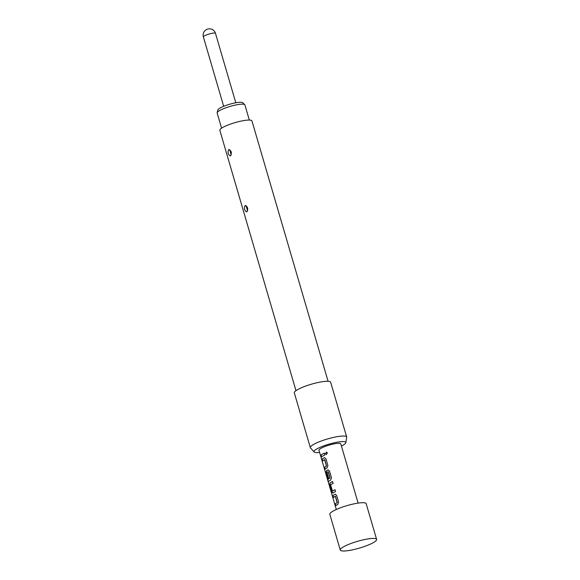 <?xml version="1.0" encoding="UTF-8"?>
<svg xmlns="http://www.w3.org/2000/svg" width="580" height="580" viewBox="0 0 580 580"><rect width="100%" height="100%" fill="white"/><g stroke="black" fill="none" stroke-linecap="round" stroke-linejoin="round"><path stroke-width="0.87" d="M326.562 452.096L325.431 453.72L326.38 454.546M325.358 453.72L326.301 454.546L327.403 452.9L326.475 452.074L325.431 453.72M376.623 539.407L366.176 503.686A18.937 3.516 163.7 0 0 352.546 504.179A18.937 3.516 163.7 0 0 332.565 511.408A18.937 3.516 163.7 0 0 329.832 514.315L340.271 550.036A18.937 3.516 163.7 0 0 353.909 549.535A18.937 3.516 163.7 0 0 373.89 542.307A18.937 3.516 163.7 0 0 376.623 539.407A18.937 3.516 163.7 0 0 362.986 539.9A18.937 3.516 163.7 0 0 343.012 547.128A18.937 3.516 163.7 0 0 340.271 550.036M358.121 503.114L340.801 443.896A11.361 2.11 163.7 0 0 332.623 444.193A11.361 2.11 163.7 0 0 320.638 448.536A11.361 2.11 163.7 0 0 318.993 450.276L336.306 509.494M324.285 453.132A11.361 2.11 163.7 0 0 322.284 454.176A11.361 2.11 163.7 0 0 321.03 455.104L321.574 456.975A11.361 2.11 163.7 0 1 322.835 456.047A11.361 2.11 163.7 0 1 324.829 455.01L324.285 453.132M324.575 457.642L324.227 457.743A11.361 2.11 163.7 0 0 323.459 458.171A11.361 2.11 163.7 0 0 322.197 459.106L322.748 460.977A11.361 2.11 163.7 0 1 324.002 460.049A11.361 2.11 163.7 0 1 324.611 459.701L326.46 466.015A11.361 2.11 163.7 0 0 325.851 466.363A11.361 2.11 163.7 0 0 324.59 467.291L325.141 469.169A11.361 2.11 163.7 0 1 326.395 468.241A11.361 2.11 163.7 0 1 327.163 467.806L327.881 465.45L325.967 458.889L324.539 457.649M328.142 469.836L327.787 469.93A11.361 2.11 163.7 0 0 327.019 470.365A11.361 2.11 163.7 0 0 326.38 470.786L326.272 473.041L327.845 478.42A11.361 2.11 163.7 0 1 328.512 477.869L326.975 472.374A11.361 2.11 163.7 0 1 327.512 472.033A11.361 2.11 163.7 0 1 328.12 471.685L329.962 478A11.361 2.11 163.7 0 0 329.353 478.348A11.361 2.11 163.7 0 0 327.816 479.616L325.59 472.098A11.361 2.11 163.7 0 0 325.496 472.512L328.389 481.755A11.361 2.11 163.7 0 1 329.962 480.428A11.361 2.11 163.7 0 1 330.731 479.993L331.448 477.637L329.527 471.076L328.099 469.836M332.579 481.516A11.361 2.11 163.7 0 0 330.586 482.553A11.361 2.11 163.7 0 0 329.94 482.973L329.839 485.228L331.753 491.796L332.884 493.036A11.361 2.11 163.7 0 1 333.529 492.616A11.361 2.11 163.7 0 1 335.523 491.579L334.979 489.701A11.361 2.11 163.7 0 0 332.978 490.738A11.361 2.11 163.7 0 0 332.449 491.086L330.6 484.771A11.361 2.11 163.7 0 1 331.129 484.43A11.361 2.11 163.7 0 1 333.13 483.387L332.579 481.516M335.269 494.211L334.914 494.305A11.361 2.11 163.7 0 0 334.145 494.74A11.361 2.11 163.7 0 0 332.891 495.668L333.435 497.546A11.361 2.11 163.7 0 1 334.696 496.618A11.361 2.11 163.7 0 1 335.305 496.27L337.154 502.584A11.361 2.11 163.7 0 0 336.545 502.933A11.361 2.11 163.7 0 0 335.283 503.861L335.834 505.731A11.361 2.11 163.7 0 1 337.089 504.803A11.361 2.11 163.7 0 1 337.857 504.375L338.575 502.019L336.661 495.45L335.226 494.211M249.327 120.06L244.898 104.893A14.457 2.683 163.7 0 0 244.731 104.639A14.457 2.683 163.7 0 0 238.38 104.509A14.457 2.683 163.7 0 0 217.145 112.701A14.457 2.683 163.7 0 0 217.145 113.006L221.582 128.18M217.145 112.701L217.848 109.946A12.999 2.414 -16.3 0 1 236.944 102.58A12.999 2.414 -16.3 0 1 242.65 102.689L244.731 104.639M230.477 155.861C232.007 152.844 231.463 150.742 228.839 149.553L228.658 149.64C227.585 152.584 228.129 154.686 230.304 155.947L230.695 155.694M230.97 153.388L230.536 151.743L230.97 153.388A2.777 2.276 -109.1 0 1 230.304 155.947M246.841 211.823C248.37 208.8 247.827 206.698 245.202 205.516L245.021 205.595C243.948 208.546 244.492 210.649 246.667 211.903L247.058 211.656M247.334 209.344L246.899 207.705L247.334 209.344A2.777 2.276 -109.1 0 1 246.667 211.903M295.974 390.673L219.842 130.311A16.726 3.103 -16.3 0 1 222.256 127.745A16.726 3.103 -16.3 0 1 239.902 121.365A16.726 3.103 -16.3 0 1 251.952 120.923L328.084 381.277M319.623 452.429A16.581 3.081 -16.3 0 1 314.121 451.987L310.488 447.92A18.937 3.516 -16.3 0 1 310.329 447.637A18.937 3.516 -16.3 0 1 313.07 444.737A18.937 3.516 -16.3 0 1 333.043 437.509A18.937 3.516 -16.3 0 1 346.68 437.008A18.937 3.516 -16.3 0 1 346.695 437.327L345.825 442.714A16.581 3.081 -16.3 0 1 343.418 444.976A16.581 3.081 -16.3 0 1 341.431 446.049M310.329 447.637L294.314 392.87A18.937 3.516 -16.3 0 1 297.054 389.963A18.937 3.516 -16.3 0 1 317.028 382.735A18.937 3.516 -16.3 0 1 330.665 382.242L346.68 437.008M314.121 451.987A16.581 3.081 -16.3 0 1 316.383 449.196A16.581 3.081 -16.3 0 1 334.551 442.714A16.581 3.081 -16.3 0 1 345.825 442.714M324.293 453.161A11.237 2.088 163.7 0 0 321.146 455.075L321.03 455.104M321.146 455.075L321.675 456.888M324.822 459.773L326.504 465.849M326.555 466.001A11.237 2.088 163.7 0 0 324.706 467.262L324.59 467.291M324.706 467.262L325.235 469.075M324.321 457.729A11.237 2.088 163.7 0 0 322.313 459.077L322.197 459.106M322.313 459.077L322.842 460.882M325.619 472.475L327.801 480.385M327.925 480.349L328.512 481.726M327.881 469.916A11.237 2.088 163.7 0 0 326.489 470.764L326.38 470.786M326.489 470.764L326.388 473.019L327.939 478.326M328.331 471.757L330.005 477.833M330.063 477.985A11.237 2.088 163.7 0 0 327.939 479.587L327.816 479.616M332.594 481.545A11.237 2.088 163.7 0 0 330.049 482.951L329.955 485.206L331.753 491.796M331.876 491.767L332.993 493.014M334.986 489.73A11.237 2.088 163.7 0 0 332.558 491.064L332.449 491.086M335.515 496.342L337.197 502.418M337.248 502.57A11.237 2.088 163.7 0 0 335.399 503.832L335.283 503.861M335.399 503.832L335.929 505.637M335.008 494.298A11.237 2.088 163.7 0 0 333.007 495.646L332.891 495.668M333.007 495.646L333.536 497.451M235.792 102.776L215.492 33.364A6.315 1.175 163.7 0 0 210.946 33.524A6.315 1.175 163.7 0 0 204.29 35.938A6.315 1.175 163.7 0 0 203.377 36.902L223.677 106.314M230.536 151.743A2.777 2.276 70.8 0 0 228.839 149.553M246.899 207.705A2.777 2.276 70.8 0 0 245.202 205.516M247.558 210.808L246.079 205.632M231.195 154.853L229.716 149.676M215.492 33.364A6.315 6.315 0 0 0 207.662 29.073A6.315 6.315 0 0 0 203.377 36.902"/></g></svg>
